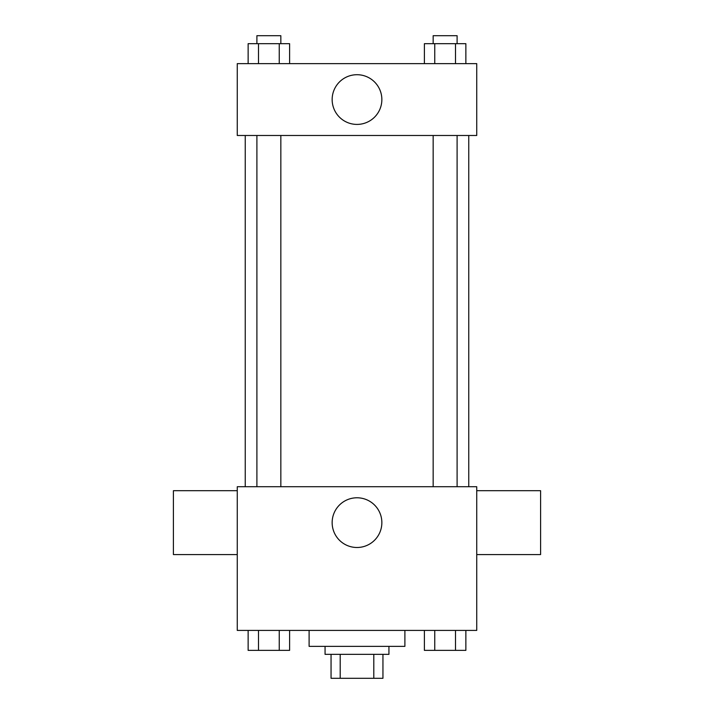 <?xml version="1.0" encoding="UTF-8"?>
<svg xmlns="http://www.w3.org/2000/svg" width="714" height="714" viewBox="0 0 714 714"><rect width="100%" height="100%" fill="white"/><g stroke="black" fill="none" stroke-linecap="round" stroke-linejoin="round"><path stroke-width="1.07" d="M373.797 654.354L373.797 678.3L331.055 678.3L331.055 654.354M373.797 678.3L382.945 678.3L382.945 654.354L382.945 678.3M388.934 646.366L388.934 654.354L325.066 654.354L325.066 646.366M340.203 654.354L340.203 678.3M309.108 630.408L309.108 646.366L404.892 646.366L404.892 630.408M476.738 630.408L237.262 630.408L237.262 486.716L476.738 486.716L476.738 630.408M381.856 522.639A24.856 24.856 0 0 1 344.576 544.166A24.856 24.856 0 0 1 344.576 501.112A24.856 24.856 0 0 1 381.856 522.639M476.738 554.573L540.596 554.573L540.596 490.705L476.738 490.705M237.262 490.705L173.404 490.705L173.404 554.573L237.262 554.573M468.759 135.482L468.759 486.716M433.157 486.716L433.157 135.482M280.843 135.482L280.843 486.716M476.738 135.482L237.262 135.482L237.262 63.635L476.738 63.635L476.738 135.482M381.856 99.558A24.856 24.856 0 0 1 344.576 121.085A24.856 24.856 0 0 1 344.576 78.04A24.856 24.856 0 0 1 381.856 99.558M465.867 63.635L465.867 43.679L424.393 43.679L424.393 63.635M455.496 43.679L455.496 63.635M434.755 43.679L434.755 63.635M433.157 43.679L433.157 35.7L457.103 35.7L457.103 43.679M289.607 63.635L289.607 43.679L248.133 43.679L248.133 63.635M279.245 43.679L279.245 63.635M258.504 43.679L258.504 63.635M256.897 43.679L256.897 35.7L280.843 35.7L280.843 43.679M465.867 630.408L465.867 650.365L424.393 650.365L424.393 630.408M455.496 630.408L455.496 650.365M434.755 630.408L434.755 650.365M457.103 650.365L433.157 650.365M289.607 630.408L289.607 650.365L248.133 650.365L248.133 630.408M279.245 630.408L279.245 650.365M258.504 630.408L258.504 650.365M280.843 650.365L256.897 650.365M245.241 135.482L245.241 486.716M457.103 486.716L457.103 135.482M256.897 135.482L256.897 486.716"/></g></svg>
